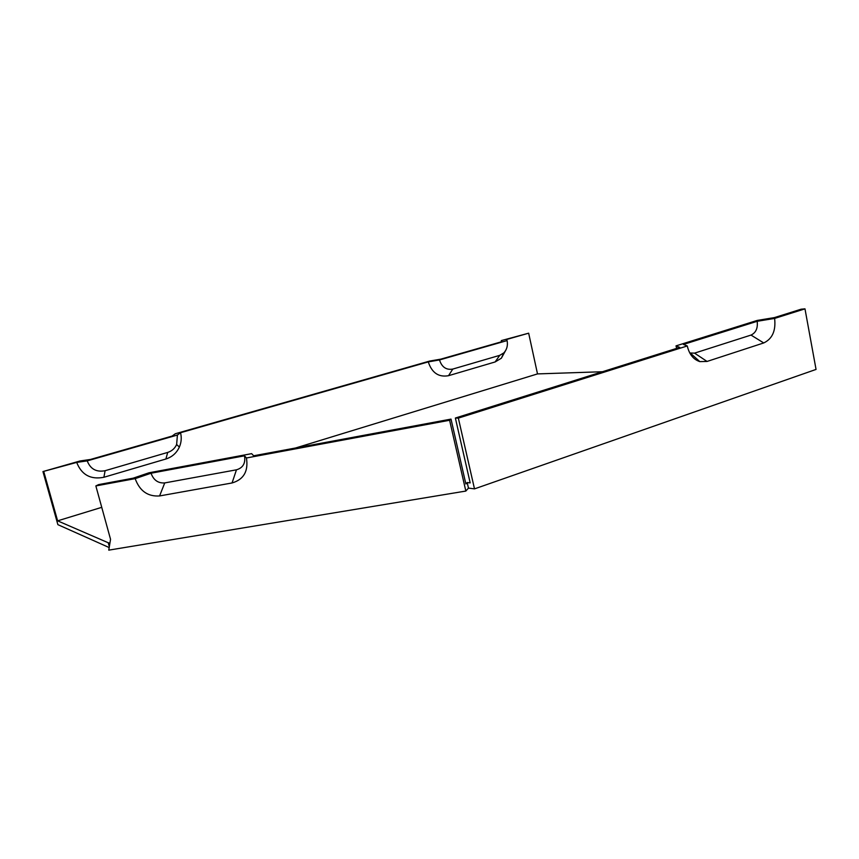 <?xml version="1.0" encoding="UTF-8"?>
<svg xmlns="http://www.w3.org/2000/svg" width="859" height="859" viewBox="0 0 859 859"><rect width="100%" height="100%" fill="white"/><g stroke="black" fill="none" stroke-linecap="round" stroke-linejoin="round"><path stroke-width="1.29" d="M151.044 473.223C153.568 480.16 158.131 483.381 164.745 482.919L236.472 469.809C243.011 467.865 245.695 463.194 244.525 455.807L151.044 473.223L135.174 478.635L95.854 485.926L98.624 484.605L133.156 478.184L148.951 472.804L251.633 453.649L253.652 455.785L451.018 419.106L449.601 420.266L465.836 491.058L468.466 488.105L474.501 488.878L816.05 369.424L804.98 308.853L774.614 318.421C775.999 330.683 772.37 338.865 763.737 342.945L707.054 361.446L699.817 361.618C693.406 359.492 689.219 354.273 687.275 345.952L458.352 418.118L474.501 488.878M244.525 455.807L246.436 457.976C248.53 471.215 243.731 479.547 232.059 482.962L159.581 495.944C147.812 496.738 139.673 490.972 135.174 478.635M103.896 477.271L105.109 470.711L167.72 452.414C171.832 451.104 174.806 448.473 176.643 444.522L177.405 435.041L87.221 460.886L76.698 462.41C81.594 474.877 90.667 479.827 103.896 477.271L165.884 459.007C172.101 457.02 176.6 453.026 179.381 447.045C181.378 442.385 181.754 437.618 180.53 432.721L177.405 435.041M105.109 470.711C96.391 472.364 90.42 469.089 87.221 460.886M602.46 371.732L537.509 373.912L528.661 333.185L506.305 339.573L507.1 340.583L439.497 359.953L428.276 361.886C431.873 372.838 438.616 377.445 448.527 375.694L495.138 361.95L501.355 358.214L506.166 349.527M439.497 359.953C441.837 367.158 446.272 370.208 452.79 369.069L499.734 355.347L503.836 352.888C506.907 349.559 507.991 345.458 507.1 340.583M428.276 361.886L180.53 432.721M76.698 462.41L42.95 471.57L57.886 524.666L108.9 547.43M101.749 507.336L57.617 520.844L43.83 471.806M537.509 373.912L295.507 448.011M528.661 333.185L501.291 340.604L502.032 341.624L440.839 359.137L429.65 361.07L175.279 433.763L172.09 436.082L90.517 459.447L80.016 460.982L42.95 471.57M676.667 348.378L676.012 345.876L679.727 347.412L455.367 418.032L470.184 482.898L467.189 482.543L465.868 483.982L451.018 419.106M774.614 318.421L757.176 321.298C757.96 328.202 755.909 332.787 751.013 335.074L694.555 353.135L689.777 352.985M246.436 457.976L449.601 420.266M465.836 491.058L108.771 550.147L110.543 539.312L95.854 485.926M501.516 341.764L501.291 340.604M676.012 345.876L757.133 320.45L774.474 317.583L801.168 309.186L804.98 308.853M455.367 418.032L458.352 418.118M757.176 321.298L683.431 344.438L687.275 345.952M467.189 482.543L468.466 488.105M109.082 545.841L108.234 542.759L57.617 520.844M108.234 542.759L109.576 543.092M232.059 482.962L236.472 469.809M159.581 495.944L164.745 482.919M165.884 459.007L167.72 452.414M448.527 375.694L452.79 369.069M495.138 361.95L499.734 355.347M763.737 342.945L751.013 335.074M707.054 361.446L694.555 353.135M176.643 444.522L179.381 447.045M503.836 352.888L501.355 358.214M699.817 361.618L690.475 353.221"/></g></svg>
